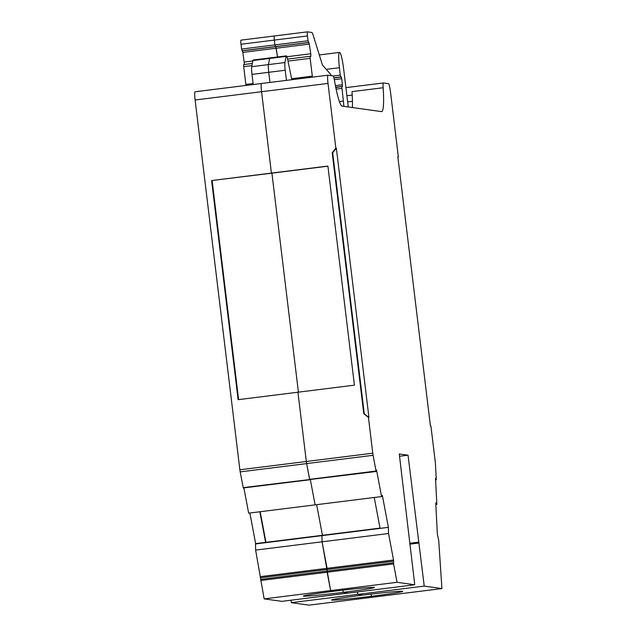 <?xml version="1.0" encoding="UTF-8"?>
<svg xmlns="http://www.w3.org/2000/svg" width="637" height="637" viewBox="0 0 637 637"><rect width="100%" height="100%" fill="white"/><g stroke="black" fill="none" stroke-linecap="round" stroke-linejoin="round"><path stroke-width="0.96" d="M430.381 425.683L430.931 426.121L435.27 461.944A4.212 0.494 82.9 0 1 435.453 464.031L436.257 479.47L435.501 478.315L436.855 504.321L435.74 502.912L437.364 534.204L438.734 540.534L441.919 588.572L375.472 596.861L371.435 596.296L371.172 594.09L371.435 596.296A35.823 1.115 -6.9 0 1 331.845 600.102A35.823 1.115 -6.9 0 1 331.59 599.998A35.823 1.115 -6.9 0 1 362.867 595.101A35.823 1.115 -6.9 0 1 402.711 591.391A35.823 1.115 -6.9 0 1 371.435 596.296L375.472 596.861L309.017 605.15L291.324 602.674L291.029 600.205M291.324 602.674L357.779 594.385L362.867 595.101L357.779 594.385L357.476 591.916L357.779 594.385L424.226 586.096L408.038 455.192L399.272 453.966L414.751 584.774L348.304 593.063L343.208 592.346L342.945 590.141L343.208 592.346A35.823 1.115 -6.9 0 1 303.626 596.152A35.823 1.115 -6.9 0 1 303.363 596.049A35.823 1.115 -6.9 0 1 334.64 591.152A35.823 1.115 -6.9 0 1 374.484 587.441A35.823 1.115 -6.9 0 1 343.208 592.346L348.304 593.063L281.849 601.352L264.156 598.876L255.628 550.089L322.083 541.8L321.972 535.343L380.026 528.105M264.156 598.876L330.611 590.587L334.64 591.152L330.611 590.587L327.139 572.209L393.594 563.92L397.058 582.298L330.611 590.587L322.083 541.8L388.53 533.511L388.387 527.356L380.082 528.392L374.245 497.489M331.113 75.636A12.644 1.473 82.9 0 0 330.404 74.075L322.457 65.07L313.117 35.035A16.857 1.967 82.9 0 0 311.78 32.455L307.448 31.85L274.348 35.983A4.212 0.494 82.9 0 0 274.332 35.983A4.212 0.494 82.9 0 0 274.332 35.983A4.212 0.494 82.9 0 0 274.348 40.091L274.929 44.901L276.187 48.237L309.287 44.104L308.857 42.528L275.757 46.66L277.525 56.972L276.187 48.237L242.832 52.393L241.582 49.057L241.001 44.248A4.212 0.494 82.9 0 1 240.977 40.139A4.212 0.494 82.9 0 0 240.977 40.139L274.316 35.983M253.223 84.53L251.997 74.386L268.734 72.299L269.961 82.436L268.734 72.299A8.432 0.979 -97.1 0 1 268.432 64.6L269.642 58.437A8.432 0.979 -97.1 0 1 269.905 57.919L286.395 55.865A8.432 0.979 -97.1 0 1 287.661 59.456L291.826 79.713M327.951 75.206L261.56 83.487A8.432 0.979 82.9 0 0 261.528 83.487A8.432 0.979 82.9 0 0 261.568 91.712L271.418 173.097L211.611 180.558L271.919 173.168L271.418 173.097L271.919 173.168L298.419 392.153L271.919 173.168L327.92 166.185M211.611 180.558L238.127 399.678L297.933 392.217L306.317 461.491A4.212 0.494 82.9 0 0 306.636 463.593L240.181 471.882A4.212 0.494 -97.1 0 1 239.862 469.78L195.113 100.001A8.432 0.979 -97.1 0 1 195.081 91.776A8.432 0.979 -97.1 0 1 195.113 91.776L261.504 83.495M243.334 487.95L309.749 479.765L306.636 463.593L309.606 479.335L376.061 471.046L373.091 455.304L306.636 463.593A4.212 0.494 82.9 0 1 306.317 461.491L239.862 469.78M243.899 487.974L248.653 513.159L315.108 504.87L310.354 479.685L315.108 504.87L381.563 496.581L376.555 470.074L376.061 471.046M316.653 504.679L322.433 535.287L316.653 504.679M260.175 511.726L265.947 542.334M265.621 542.374L259.84 511.766M251.997 74.386A8.432 0.979 -97.1 0 1 251.695 66.686L252.905 60.531A8.432 0.979 -97.1 0 1 253.168 60.005L269.905 57.919A8.432 0.979 -97.1 0 0 269.642 58.437L286.124 56.382A8.432 0.979 -97.1 0 1 286.395 55.865M244.481 64.472L242.832 52.393M251.91 65.603L243.708 66.622L245.858 84.434A8.432 0.979 -97.1 0 1 245.978 85.43M243.708 66.622L243.692 64.568L252.324 63.493L243.692 64.568M255.628 550.089L255.525 543.632L265.51 542.406M255.652 543.616L249.871 513.008M243.294 488.053L240.181 471.882M238.612 399.614L212.113 180.629M260.684 580.498L327.139 572.209L327.084 568.315L322.083 541.8L321.972 535.343L255.525 543.632M393.594 563.92L393.539 560.027L388.53 533.511M347.635 101.88L352.436 101.275M363.775 413.708L364.276 413.779L332.697 152.848L332.195 152.776L363.775 413.708L368.433 417.37L372.764 453.202L306.317 461.491L297.933 392.217L354.419 385.17L327.904 166.058L271.418 173.097L261.568 91.712L195.113 100.001M332.195 152.776L335.842 148.079L328.015 83.423L261.568 91.712A8.432 0.979 82.9 0 1 261.528 83.487L195.081 91.776M397.91 157.371L398.34 156.821L390.521 92.166A8.432 0.979 82.9 0 0 388.498 83.662L383.474 82.961A8.432 0.979 -97.1 0 0 383.442 82.961A8.432 0.979 -97.1 0 0 383.148 87.739A42.146 4.913 82.9 0 1 381.682 111.618A42.146 4.913 82.9 0 1 381.531 111.61L342.101 106.1A42.146 4.913 82.9 0 1 334.552 80.939A8.432 0.979 -97.1 0 0 333.04 75.907L328.015 75.198A8.432 0.979 82.9 0 0 327.983 75.198A8.432 0.979 82.9 0 0 328.015 83.423M261.56 83.487A8.432 0.979 82.9 0 0 261.528 83.487L327.983 75.198M388.387 527.356L382.359 495.443L381.563 496.581M376.196 471.476L243.159 487.623M435.819 504.448L436.855 504.321M409.838 544.157L419.011 543.011M409.726 543.281L418.565 542.175M399.542 456.251L408.038 455.192M397.058 582.298L414.751 584.774M424.226 586.096L441.919 588.572M372.764 453.202A4.212 0.494 82.9 0 0 373.091 455.304M286.451 80.381L285.217 70.245L268.734 72.299A8.432 0.979 -97.1 0 1 268.432 64.6L269.642 58.437L252.905 60.531M285.217 70.245A8.432 0.979 -97.1 0 1 284.922 62.545L286.124 56.382M286.961 56.741L310.768 53.771L310.848 56.374L310.147 56.279L310.155 58.333L312.313 76.145A8.432 0.979 -97.1 0 1 312.425 77.141M348.248 106.96L343.709 69.441A16.857 1.967 82.9 0 0 339.664 52.433L339.537 52.417A16.857 1.967 82.9 0 0 339.473 52.417A16.857 1.967 82.9 0 0 339.41 67.721L340.246 75.11L341.758 78.725L342.507 86.377L335.723 87.221M342.507 86.377L335.787 87.54M341.822 86.783L343.367 101.044A12.644 1.473 -97.1 0 1 343.869 106.347M308.857 42.528L308.029 40.768L307.448 35.959A4.212 0.494 82.9 0 1 307.432 31.85A4.212 0.494 82.9 0 0 307.432 31.85L274.332 35.983A4.212 0.494 82.9 0 0 274.348 40.091L274.929 44.901L275.757 46.66L242.402 50.817M310.768 53.771L309.287 44.104M352.388 107.534A42.146 4.913 82.9 0 0 351.998 91.624L383.148 87.739M332.697 152.848L336.344 148.15L368.934 417.442L364.276 413.779M368.433 417.37L368.934 417.442M398.34 156.821L397.838 156.75L430.429 426.049L430.931 426.121M336.344 148.15L335.842 148.079M260.589 579.359L393.491 562.782M251.695 66.686L284.922 62.545M244.313 62.06L252.809 61.001M308.435 42.472L241.98 50.761M308.029 40.768L241.582 49.057M307.448 35.959L241.001 44.248M253.104 83.535L245.858 84.434M255.485 543.934L380.082 528.392M260.629 576.604L393.539 560.027M260.732 577.735L393.634 561.157M345.915 87.643L383.41 82.969M352.205 95.08L346.894 95.749M435.581 479.828L436.154 479.757M310.139 56.279L287.59 59.09L310.147 56.279M310.155 58.333L288.004 61.096M312.313 76.145L291.619 78.725M339.41 67.721L326.24 69.361M340.246 75.11L333.175 75.994M340.668 76.926L333.876 77.778M341.352 77.029L333.923 77.953M341.758 78.725L334.306 79.657M342.483 84.737L335.404 85.621M341.846 88.424L336.121 89.14M343.367 101.044L339.378 101.546M274.332 35.983L240.977 40.139M345.907 87.643L383.442 82.961M435.589 479.948L436.218 479.876M339.473 52.417L319.304 54.933"/></g></svg>
